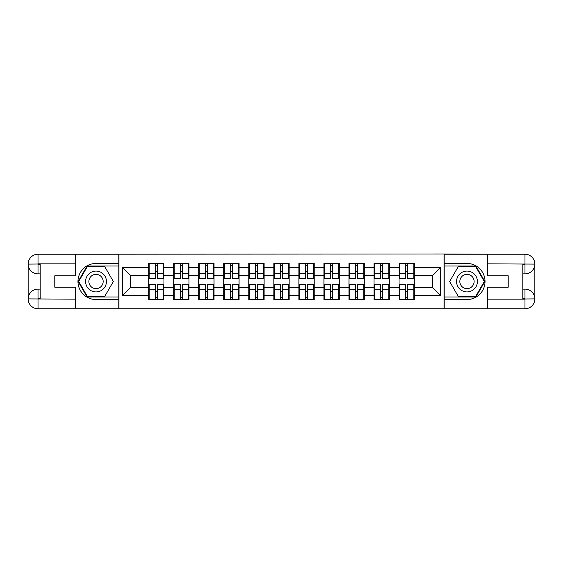 <?xml version="1.0" encoding="UTF-8"?>
<svg xmlns="http://www.w3.org/2000/svg" width="563" height="563" viewBox="0 0 563 563"><rect width="100%" height="100%" fill="white"/><g stroke="black" fill="none" stroke-linecap="round" stroke-linejoin="round"><path stroke-width="0.84" d="M71.149 308.777L491.851 308.777M414.269 291.69L413.791 291.69M399.512 291.69L399.026 291.69M399.026 271.31L399.512 271.31M413.791 271.31L414.269 271.31M414.269 269.227L413.791 269.227M399.512 269.227L399.026 269.227M399.026 293.773L399.512 293.773M413.791 293.773L414.269 293.773M389.244 291.69L388.759 291.69M374.479 291.69L374.001 291.69M374.001 271.31L374.479 271.31M388.759 271.31L389.244 271.31M389.244 269.227L388.759 269.227M374.479 269.227L374.001 269.227M374.001 293.773L374.479 293.773M388.759 293.773L389.244 293.773M364.212 291.69L363.733 291.69M349.447 291.69L348.969 291.69M348.969 271.31L349.447 271.31M363.733 271.31L364.212 271.31M364.212 269.227L363.733 269.227M349.447 269.227L348.969 269.227M348.969 293.773L349.447 293.773M363.733 293.773L364.212 293.773M339.179 291.69L338.701 291.69M324.422 291.69L323.936 291.69M323.936 271.31L324.422 271.31M338.701 271.31L339.179 271.31M339.179 269.227L338.701 269.227M324.422 269.227L323.936 269.227M323.936 293.773L324.422 293.773M338.701 293.773L339.179 293.773M314.154 291.69L313.668 291.69M299.389 291.69L298.911 291.69M298.911 271.31L299.389 271.31M313.668 271.31L314.154 271.31M314.154 269.227L313.668 269.227M299.389 269.227L298.911 269.227M298.911 293.773L299.389 293.773M313.668 293.773L314.154 293.773M289.122 291.69L288.643 291.69M274.357 291.69L273.878 291.69M273.878 271.31L274.357 271.31M288.643 271.31L289.122 271.31M289.122 269.227L288.643 269.227M274.357 269.227L273.878 269.227M273.878 293.773L274.357 293.773M288.643 293.773L289.122 293.773M264.089 291.69L263.611 291.69M249.332 291.69L248.846 291.69M248.846 271.31L249.332 271.31M263.611 271.31L264.089 271.31M264.089 269.227L263.611 269.227M249.332 269.227L248.846 269.227M248.846 293.773L249.332 293.773M263.611 293.773L264.089 293.773M239.064 291.69L238.578 291.69M224.299 291.69L223.821 291.69M223.821 271.31L224.299 271.31M238.578 271.31L239.064 271.31M239.064 269.227L238.578 269.227M224.299 269.227L223.821 269.227M223.821 293.773L224.299 293.773M238.578 293.773L239.064 293.773M214.031 291.69L213.553 291.69M199.267 291.69L198.788 291.69M198.788 271.31L199.267 271.31M213.553 271.31L214.031 271.31M214.031 269.227L213.553 269.227M199.267 269.227L198.788 269.227M198.788 293.773L199.267 293.773M213.553 293.773L214.031 293.773M188.999 291.69L188.521 291.69M174.241 291.69L173.756 291.69M173.756 271.31L174.241 271.31M188.521 271.31L188.999 271.31M188.999 269.227L188.521 269.227M174.241 269.227L173.756 269.227M173.756 293.773L174.241 293.773M188.521 293.773L188.999 293.773M491.851 254.223L444.038 253.983L444.038 309.017M444.038 253.983L71.149 254.223M118.962 309.017L118.962 253.983M432.321 287.44L432.321 275.56L414.269 275.56L414.269 287.44L432.321 287.44L440.343 295.462L440.343 267.538L414.269 267.538L414.269 263.371L399.026 263.371L399.026 275.56L389.244 275.56L389.244 287.44L399.026 287.44L399.026 275.56M440.343 295.462L414.269 295.462L414.269 299.629L399.026 299.629L399.026 295.462L389.244 295.462L389.244 299.629L374.001 299.629L374.001 295.462L364.212 295.462L364.212 299.629L348.969 299.629L348.969 295.462L339.179 295.462L339.179 299.629L323.936 299.629L323.936 295.462L314.154 295.462L314.154 299.629L298.911 299.629L298.911 295.462L289.122 295.462L289.122 299.629L273.878 299.629L273.878 295.462L264.089 295.462L264.089 299.629L248.846 299.629L248.846 295.462L239.064 295.462L239.064 299.629L223.821 299.629L223.821 295.462L214.031 295.462L214.031 299.629L198.788 299.629L198.788 295.462L188.999 295.462L188.999 299.629L173.756 299.629L173.756 295.462L163.974 295.462L163.974 299.629L148.731 299.629L148.731 295.462L122.657 295.462L122.657 267.538L148.731 267.538L148.731 275.56L130.679 275.56L130.679 287.44L148.731 287.44L148.731 275.56M399.026 267.538L389.244 267.538L389.244 263.371L374.001 263.371L374.001 267.538L364.212 267.538L364.212 263.371L348.969 263.371L348.969 267.538L339.179 267.538L339.179 263.371L323.936 263.371L323.936 267.538L314.154 267.538L314.154 263.371L298.911 263.371L298.911 267.538L289.122 267.538L289.122 263.371L273.878 263.371L273.878 267.538L264.089 267.538L264.089 263.371L248.846 263.371L248.846 267.538L239.064 267.538L239.064 263.371L223.821 263.371L223.821 267.538L214.031 267.538L214.031 263.371L198.788 263.371L198.788 267.538L188.999 267.538L188.999 263.371L173.756 263.371L173.756 267.538L163.974 267.538L163.974 263.371L148.731 263.371L148.731 267.538M399.026 287.44L399.026 295.462M389.244 287.44L389.244 295.462M389.244 267.538L389.244 275.56M364.212 287.44L374.001 287.44L374.001 275.56L364.212 275.56L364.212 295.462M374.001 287.44L374.001 295.462M374.001 267.538L374.001 275.56M364.212 267.538L364.212 275.56M339.179 287.44L348.969 287.44L348.969 275.56L339.179 275.56L339.179 295.462M348.969 287.44L348.969 295.462M348.969 267.538L348.969 275.56M339.179 267.538L339.179 275.56M314.154 287.44L323.936 287.44L323.936 275.56L314.154 275.56L314.154 295.462M323.936 287.44L323.936 295.462M323.936 267.538L323.936 275.56M314.154 267.538L314.154 275.56M289.122 287.44L298.911 287.44L298.911 275.56L289.122 275.56L289.122 295.462M298.911 287.44L298.911 295.462M298.911 267.538L298.911 275.56M289.122 267.538L289.122 275.56M264.089 287.44L273.878 287.44L273.878 275.56L264.089 275.56L264.089 295.462M273.878 287.44L273.878 295.462M273.878 267.538L273.878 275.56M264.089 267.538L264.089 275.56M239.064 287.44L248.846 287.44L248.846 275.56L239.064 275.56L239.064 295.462M248.846 287.44L248.846 295.462M248.846 267.538L248.846 275.56M239.064 267.538L239.064 275.56M214.031 287.44L223.821 287.44L223.821 275.56L214.031 275.56L214.031 295.462M223.821 287.44L223.821 295.462M223.821 267.538L223.821 275.56M214.031 267.538L214.031 275.56M188.999 287.44L198.788 287.44L198.788 275.56L188.999 275.56L188.999 295.462M198.788 287.44L198.788 295.462M198.788 267.538L198.788 275.56M188.999 267.538L188.999 275.56M163.974 287.44L173.756 287.44L173.756 275.56L163.974 275.56L163.974 295.462M173.756 287.44L173.756 295.462M173.756 267.538L173.756 275.56M163.974 267.538L163.974 275.56M163.974 291.69L163.488 291.69M149.209 291.69L148.731 291.69M148.731 271.31L149.209 271.31M163.488 271.31L163.974 271.31M163.974 269.227L163.488 269.227M149.209 269.227L148.731 269.227M148.731 293.773L149.209 293.773M163.488 293.773L163.974 293.773M148.731 287.44L148.731 295.462M130.679 287.44L122.657 295.462M122.657 267.538L130.679 275.56M414.269 287.44L414.269 295.462M414.269 267.538L414.269 275.56M440.343 267.538L432.321 275.56M163.488 263.371L163.488 278.769L157.309 278.769L157.309 263.371M155.388 263.371L155.388 278.769L149.209 278.769L149.209 263.371M155.388 265.454L157.309 265.454M157.309 271.394L155.388 271.394M149.209 299.629L149.209 284.231L155.388 284.231L155.388 299.629M157.309 299.629L157.309 284.231L163.488 284.231L163.488 299.629M157.309 297.546L155.388 297.546M155.388 291.606L157.309 291.606M90.805 272.471A10.43 10.43 0 0 0 86.991 286.715A10.43 10.43 0 0 0 101.234 290.529A10.43 10.43 0 0 0 105.049 276.285A10.43 10.43 0 0 0 90.805 272.471M92.452 275.314A7.143 7.143 0 0 0 89.834 285.068A7.143 7.143 0 0 0 99.588 287.686A7.143 7.143 0 0 0 102.206 277.932A7.143 7.143 0 0 0 92.452 275.314M113.346 281.5L104.683 296.504L87.356 296.504L78.7 281.5L87.356 266.496L104.683 266.496L113.346 281.5M472.195 272.471A10.43 10.43 0 0 0 457.951 276.285A10.43 10.43 0 0 0 461.766 290.529A10.43 10.43 0 0 0 476.009 286.715A10.43 10.43 0 0 0 472.195 272.471M470.548 275.314A7.143 7.143 0 0 0 460.794 277.932A7.143 7.143 0 0 0 463.412 287.686A7.143 7.143 0 0 0 473.166 285.068A7.143 7.143 0 0 0 470.548 275.314M475.644 296.504L458.317 296.504L449.654 281.5L458.317 266.496L475.644 266.496L484.3 281.5L475.644 296.504M40.184 273.878L38.017 273.878A9.867 9.867 0 0 1 28.15 264.089A9.867 9.867 0 0 1 38.017 254.223L118.807 254.223L118.807 263.449L96.02 263.449A18.051 18.051 0 0 0 77.968 281.5A18.051 18.051 0 0 0 96.02 299.551L118.807 299.551L118.807 308.777L38.017 308.777A9.867 9.867 0 0 1 28.15 298.911A9.867 9.867 0 0 1 38.017 289.122L40.184 289.122M118.807 299.551L118.807 263.449M75.484 254.223L75.484 275.807L54.787 275.807L54.787 287.193L75.484 287.193L75.484 308.777M75.484 263.85L38.017 263.85L38.017 273.878A9.867 9.867 0 0 1 28.15 264.089L28.15 298.911L75.484 299.15M38.017 299.15L38.017 308.777A9.867 9.867 0 0 1 28.15 298.911A9.867 9.867 0 0 1 38.017 289.122L38.017 298.749L40.184 298.749L40.184 264.251L38.017 264.251M118.807 266.017L87.082 266.017L78.144 281.5L87.082 296.983L118.807 296.983M38.017 273.878A9.867 9.867 0 0 1 28.15 264.089L37.763 264.019M522.816 289.122L524.983 289.122A9.867 9.867 0 0 1 534.85 298.911A9.867 9.867 0 0 1 524.983 308.777L444.193 308.777L444.193 299.551L466.98 299.551A18.051 18.051 0 0 0 485.032 281.5A18.051 18.051 0 0 0 466.98 263.449L444.193 263.449L444.193 254.223L524.983 254.223A9.867 9.867 0 0 1 534.85 264.089A9.867 9.867 0 0 1 524.983 273.878L522.816 273.878M444.193 263.449L444.193 299.551M487.516 308.777L487.516 287.193L508.213 287.193L508.213 275.807L487.516 275.807L487.516 254.223M487.516 299.15L524.983 299.15L524.983 289.122A9.867 9.867 0 0 1 534.85 298.911L534.85 264.089L487.516 263.85M524.983 263.85L524.983 254.223A9.867 9.867 0 0 1 534.85 264.089A9.867 9.867 0 0 1 524.983 273.878L524.983 264.251L522.816 264.251L522.816 298.749L524.983 298.749M444.193 296.983L475.918 296.983L484.856 281.5L475.918 266.017L444.193 266.017M524.983 289.122A9.867 9.867 0 0 1 534.85 298.911L525.237 298.981M188.521 263.371L188.521 278.769L182.342 278.769L182.342 263.371M180.413 263.371L180.413 278.769L174.241 278.769L174.241 263.371M180.413 265.454L182.342 265.454M182.342 271.394L180.413 271.394M213.553 263.371L213.553 278.769L207.374 278.769L207.374 263.371M205.446 263.371L205.446 278.769L199.267 278.769L199.267 263.371M205.446 265.454L207.374 265.454M207.374 271.394L205.446 271.394M238.578 263.371L238.578 278.769L232.399 278.769L232.399 263.371M230.478 263.371L230.478 278.769L224.299 278.769L224.299 263.371M230.478 265.454L232.399 265.454M232.399 271.394L230.478 271.394M263.611 263.371L263.611 278.769L257.432 278.769L257.432 263.371M255.511 263.371L255.511 278.769L249.332 278.769L249.332 263.371M255.511 265.454L257.432 265.454M257.432 271.394L255.511 271.394M288.643 263.371L288.643 278.769L282.464 278.769L282.464 263.371M280.536 263.371L280.536 278.769L274.357 278.769L274.357 263.371M280.536 265.454L282.464 265.454M282.464 271.394L280.536 271.394M174.241 299.629L174.241 284.231L180.413 284.231L180.413 299.629M182.342 299.629L182.342 284.231L188.521 284.231L188.521 299.629M182.342 297.546L180.413 297.546M180.413 291.606L182.342 291.606M199.267 299.629L199.267 284.231L205.446 284.231L205.446 299.629M207.374 299.629L207.374 284.231L213.553 284.231L213.553 299.629M207.374 297.546L205.446 297.546M205.446 291.606L207.374 291.606M224.299 299.629L224.299 284.231L230.478 284.231L230.478 299.629M232.399 299.629L232.399 284.231L238.578 284.231L238.578 299.629M232.399 297.546L230.478 297.546M230.478 291.606L232.399 291.606M249.332 299.629L249.332 284.231L255.511 284.231L255.511 299.629M257.432 299.629L257.432 284.231L263.611 284.231L263.611 299.629M257.432 297.546L255.511 297.546M255.511 291.606L257.432 291.606M274.357 299.629L274.357 284.231L280.536 284.231L280.536 299.629M282.464 299.629L282.464 284.231L288.643 284.231L288.643 299.629M282.464 297.546L280.536 297.546M280.536 291.606L282.464 291.606M313.668 263.371L313.668 278.769L307.489 278.769L307.489 263.371M305.568 263.371L305.568 278.769L299.389 278.769L299.389 263.371M305.568 265.454L307.489 265.454M307.489 271.394L305.568 271.394M299.389 299.629L299.389 284.231L305.568 284.231L305.568 299.629M307.489 299.629L307.489 284.231L313.668 284.231L313.668 299.629M307.489 297.546L305.568 297.546M305.568 291.606L307.489 291.606M338.701 263.371L338.701 278.769L332.522 278.769L332.522 263.371M330.601 263.371L330.601 278.769L324.422 278.769L324.422 263.371M330.601 265.454L332.522 265.454M332.522 271.394L330.601 271.394M324.422 299.629L324.422 284.231L330.601 284.231L330.601 299.629M332.522 299.629L332.522 284.231L338.701 284.231L338.701 299.629M332.522 297.546L330.601 297.546M330.601 291.606L332.522 291.606M363.733 263.371L363.733 278.769L357.554 278.769L357.554 263.371M355.626 263.371L355.626 278.769L349.447 278.769L349.447 263.371M355.626 265.454L357.554 265.454M357.554 271.394L355.626 271.394M349.447 299.629L349.447 284.231L355.626 284.231L355.626 299.629M357.554 299.629L357.554 284.231L363.733 284.231L363.733 299.629M357.554 297.546L355.626 297.546M355.626 291.606L357.554 291.606M388.759 263.371L388.759 278.769L382.587 278.769L382.587 263.371M380.658 263.371L380.658 278.769L374.479 278.769L374.479 263.371M380.658 265.454L382.587 265.454M382.587 271.394L380.658 271.394M374.479 299.629L374.479 284.231L380.658 284.231L380.658 299.629M382.587 299.629L382.587 284.231L388.759 284.231L388.759 299.629M382.587 297.546L380.658 297.546M380.658 291.606L382.587 291.606M413.791 263.371L413.791 278.769L407.612 278.769L407.612 263.371M405.691 263.371L405.691 278.769L399.512 278.769L399.512 263.371M405.691 265.454L407.612 265.454M407.612 271.394L405.691 271.394M399.512 299.629L399.512 284.231L405.691 284.231L405.691 299.629M407.612 299.629L407.612 284.231L413.791 284.231L413.791 299.629M407.612 297.546L405.691 297.546M405.691 291.606L407.612 291.606M155.388 273.822L149.209 273.822M155.388 278.565L149.209 278.565M163.488 273.822L157.309 273.822M163.488 278.565L157.309 278.565M157.309 289.178L163.488 289.178M157.309 284.435L163.488 284.435M149.209 289.178L155.388 289.178M149.209 284.435L155.388 284.435M28.15 298.911A9.867 9.867 0 0 1 38.017 289.122M28.15 264.089A9.867 9.867 0 0 1 38.017 254.223L38.017 263.85M534.85 264.089A9.867 9.867 0 0 1 524.983 273.878M534.85 298.911A9.867 9.867 0 0 1 524.983 308.777L524.983 299.15M180.413 273.822L174.241 273.822M180.413 278.565L174.241 278.565M188.521 273.822L182.342 273.822M188.521 278.565L182.342 278.565M205.446 273.822L199.267 273.822M205.446 278.565L199.267 278.565M213.553 273.822L207.374 273.822M213.553 278.565L207.374 278.565M230.478 273.822L224.299 273.822M230.478 278.565L224.299 278.565M238.578 273.822L232.399 273.822M238.578 278.565L232.399 278.565M255.511 273.822L249.332 273.822M255.511 278.565L249.332 278.565M263.611 273.822L257.432 273.822M263.611 278.565L257.432 278.565M280.536 273.822L274.357 273.822M280.536 278.565L274.357 278.565M288.643 273.822L282.464 273.822M288.643 278.565L282.464 278.565M182.342 289.178L188.521 289.178M182.342 284.435L188.521 284.435M174.241 289.178L180.413 289.178M174.241 284.435L180.413 284.435M207.374 289.178L213.553 289.178M207.374 284.435L213.553 284.435M199.267 289.178L205.446 289.178M199.267 284.435L205.446 284.435M232.399 289.178L238.578 289.178M232.399 284.435L238.578 284.435M224.299 289.178L230.478 289.178M224.299 284.435L230.478 284.435M257.432 289.178L263.611 289.178M257.432 284.435L263.611 284.435M249.332 289.178L255.511 289.178M249.332 284.435L255.511 284.435M282.464 289.178L288.643 289.178M282.464 284.435L288.643 284.435M274.357 289.178L280.536 289.178M274.357 284.435L280.536 284.435M305.568 273.822L299.389 273.822M305.568 278.565L299.389 278.565M313.668 273.822L307.489 273.822M313.668 278.565L307.489 278.565M307.489 289.178L313.668 289.178M307.489 284.435L313.668 284.435M299.389 289.178L305.568 289.178M299.389 284.435L305.568 284.435M330.601 273.822L324.422 273.822M330.601 278.565L324.422 278.565M338.701 273.822L332.522 273.822M338.701 278.565L332.522 278.565M332.522 289.178L338.701 289.178M332.522 284.435L338.701 284.435M324.422 289.178L330.601 289.178M324.422 284.435L330.601 284.435M355.626 273.822L349.447 273.822M355.626 278.565L349.447 278.565M363.733 273.822L357.554 273.822M363.733 278.565L357.554 278.565M357.554 289.178L363.733 289.178M357.554 284.435L363.733 284.435M349.447 289.178L355.626 289.178M349.447 284.435L355.626 284.435M380.658 273.822L374.479 273.822M380.658 278.565L374.479 278.565M388.759 273.822L382.587 273.822M388.759 278.565L382.587 278.565M382.587 289.178L388.759 289.178M382.587 284.435L388.759 284.435M374.479 289.178L380.658 289.178M374.479 284.435L380.658 284.435M405.691 273.822L399.512 273.822M405.691 278.565L399.512 278.565M413.791 273.822L407.612 273.822M413.791 278.565L407.612 278.565M407.612 289.178L413.791 289.178M407.612 284.435L413.791 284.435M399.512 289.178L405.691 289.178M399.512 284.435L405.691 284.435"/></g></svg>
